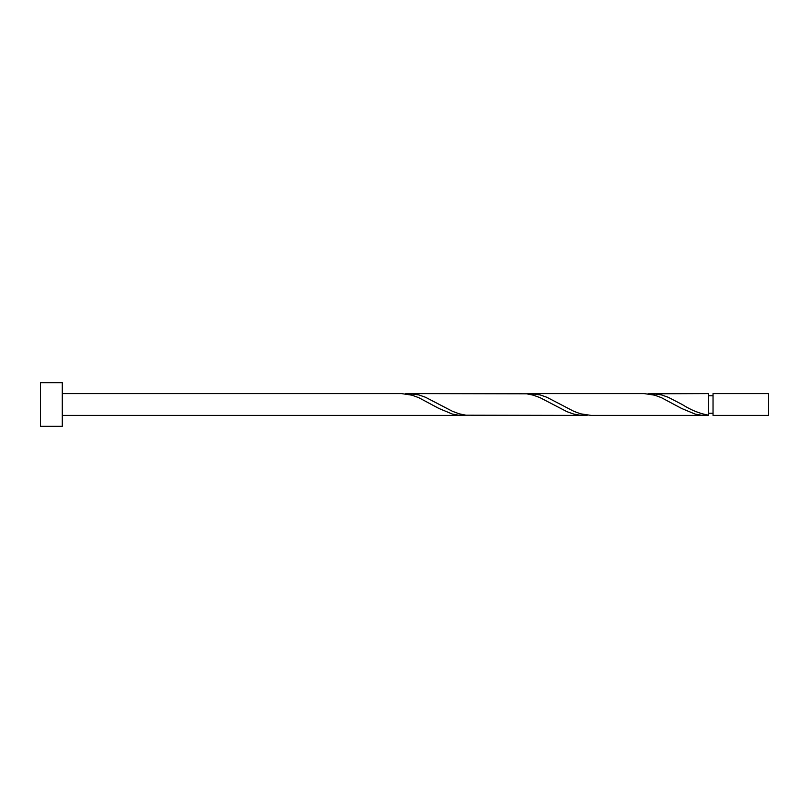 <?xml version="1.0" encoding="UTF-8"?>
<svg xmlns="http://www.w3.org/2000/svg" width="809" height="809" viewBox="0 0 809 809"><rect width="100%" height="100%" fill="white"/><g stroke="black" fill="none" stroke-linecap="round" stroke-linejoin="round"><path stroke-width="1.21" d="M768.55 404.5L768.55 415.421L713.032 415.421L713.032 393.578L768.55 393.578L768.55 404.5M62.293 404.5L62.293 426.343L40.45 426.343L40.45 382.657L62.293 382.657L62.293 404.5M62.293 393.578L401.416 393.578L412.024 395.186L418.769 397.694L438.994 408.494L452.474 414.097L459.219 415.3L465.964 415.199M62.293 415.421L462.091 415.421M704.791 415.421L591.177 415.421L580.569 413.814L573.824 411.306L546.864 397.27L540.119 394.903L530.502 393.578L644.116 393.578L654.724 395.186L661.469 397.694L681.694 408.494L695.174 414.097L701.919 415.3L708.664 415.199L708.664 393.578L647.989 393.801M708.664 415.199C699.836 413.702 691.017 410.133 682.189 404.5L668.214 397.27L661.469 394.903L651.852 393.578M583.441 415.421L465.964 415.199L459.219 413.814L452.474 411.306L425.514 397.27L418.769 394.903L409.152 393.578L526.639 393.801L533.374 395.186L540.119 397.694L567.089 411.73L573.824 414.097L580.569 415.3L587.314 415.199M530.502 393.578L526.639 393.801M409.152 393.578L405.289 393.801M713.032 413.237L708.664 413.237M713.032 395.763L708.664 395.763"/></g></svg>
